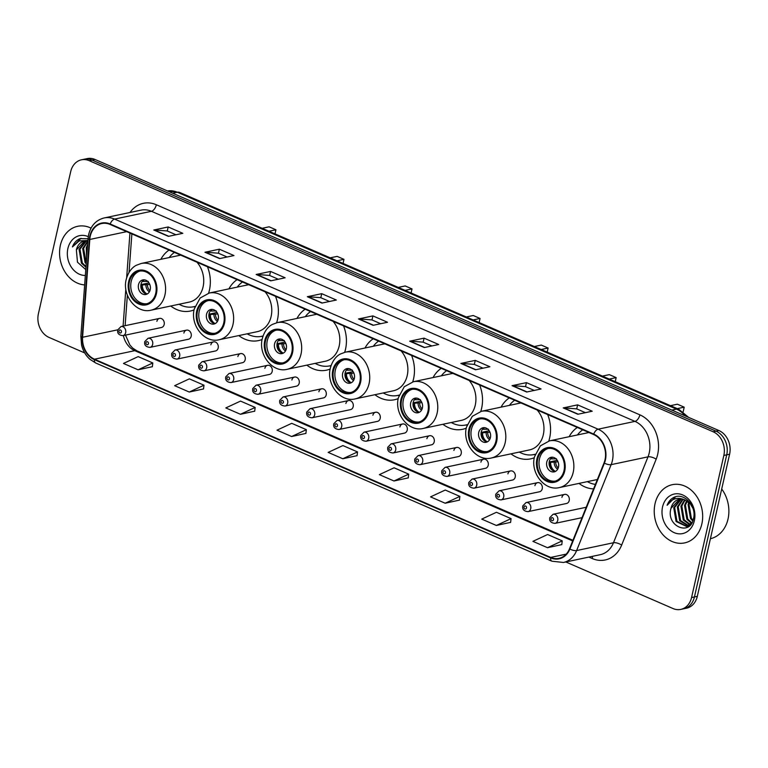 <?xml version="1.0" encoding="UTF-8"?>
<svg xmlns="http://www.w3.org/2000/svg" width="768" height="768" viewBox="0 0 768 768"><rect width="100%" height="100%" fill="white"/><g stroke="black" fill="none" stroke-linecap="round" stroke-linejoin="round"><path stroke-width="1.15" d="M579.024 483.408A32.861 26.448 -101.9 0 0 593.597 488.89M510.979 453.84A32.861 26.448 -101.9 0 0 530.621 458.87A32.861 26.448 -101.9 0 0 534.298 457.738M548.803 441.014A32.861 26.448 -101.9 0 0 549.648 437.952A32.861 26.448 -101.9 0 0 547.67 414.576M442.934 424.272A32.861 26.448 -101.9 0 0 462.576 429.302A32.861 26.448 -101.9 0 0 466.253 428.17M480.758 411.456A32.861 26.448 -101.9 0 0 481.603 408.384A32.861 26.448 -101.9 0 0 479.626 385.008M374.89 394.704A32.861 26.448 -101.9 0 0 394.531 399.744A32.861 26.448 -101.9 0 0 398.208 398.611M412.714 381.888A32.861 26.448 -101.9 0 0 413.558 378.816A32.861 26.448 -101.9 0 0 411.581 355.45M306.845 365.146A32.861 26.448 -101.9 0 0 326.486 370.176A32.861 26.448 -101.9 0 0 330.163 369.043M344.669 352.32A32.861 26.448 -101.9 0 0 345.514 349.258A32.861 26.448 -101.9 0 0 343.536 325.882M238.8 335.578A32.861 26.448 -101.9 0 0 258.442 340.608A32.861 26.448 -101.9 0 0 262.118 339.475M276.624 322.752A32.861 26.448 -101.9 0 0 277.469 319.69A32.861 26.448 -101.9 0 0 275.491 296.314M170.755 306.01A32.861 26.448 -101.9 0 0 190.397 311.04A32.861 26.448 -101.9 0 0 194.074 309.907M208.579 293.194A32.861 26.448 -101.9 0 0 209.424 290.122A32.861 26.448 -101.9 0 0 207.446 266.746M186.557 330.134L148.042 338.285A4.646 3.744 78.1 0 1 152.659 344.419A4.646 3.744 78.1 0 1 149.971 347.376L188.486 339.226A4.646 3.744 -101.9 0 0 191.174 336.269A4.646 3.744 -101.9 0 0 186.557 330.134A4.646 3.744 -101.9 0 0 183.869 333.091M213.562 341.866L175.046 350.016A4.646 3.744 78.1 0 1 179.664 356.15A4.646 3.744 78.1 0 1 176.976 359.117L215.491 350.966A4.646 3.744 -101.9 0 0 218.179 348A4.646 3.744 -101.9 0 0 213.562 341.866A4.646 3.744 -101.9 0 0 210.864 344.822M240.566 353.597L202.051 361.747A4.646 3.744 78.1 0 1 206.669 367.882A4.646 3.744 78.1 0 1 203.981 370.848L242.486 362.698A4.646 3.744 -101.9 0 0 245.184 359.731A4.646 3.744 -101.9 0 0 240.566 353.597A4.646 3.744 -101.9 0 0 237.869 356.563M267.571 365.328L229.056 373.478A4.646 3.744 78.1 0 1 233.674 379.622A4.646 3.744 78.1 0 1 230.986 382.579L269.491 374.429A4.646 3.744 -101.9 0 0 272.189 371.472A4.646 3.744 -101.9 0 0 267.571 365.328A4.646 3.744 -101.9 0 0 264.874 368.294M294.576 377.059L256.061 385.21A4.646 3.744 78.1 0 1 260.678 391.354A4.646 3.744 78.1 0 1 257.981 394.31L296.496 386.16A4.646 3.744 -101.9 0 0 299.194 383.203A4.646 3.744 -101.9 0 0 294.576 377.059A4.646 3.744 -101.9 0 0 291.878 380.026M321.571 388.8L283.066 396.95A4.646 3.744 78.1 0 1 287.683 403.085A4.646 3.744 78.1 0 1 284.986 406.042L323.501 397.891A4.646 3.744 -101.9 0 0 326.198 394.934A4.646 3.744 -101.9 0 0 321.571 388.8A4.646 3.744 -101.9 0 0 318.883 391.757M348.576 400.531L310.07 408.682A4.646 3.744 78.1 0 1 314.688 414.816A4.646 3.744 78.1 0 1 311.99 417.782L350.506 409.632A4.646 3.744 -101.9 0 0 353.194 406.666A4.646 3.744 -101.9 0 0 348.576 400.531A4.646 3.744 -101.9 0 0 345.888 403.488M375.581 412.262L337.066 420.413A4.646 3.744 78.1 0 1 341.693 426.547A4.646 3.744 78.1 0 1 338.995 429.514L377.51 421.363A4.646 3.744 -101.9 0 0 380.198 418.397A4.646 3.744 -101.9 0 0 375.581 412.262A4.646 3.744 -101.9 0 0 372.893 415.219M402.586 423.994L364.07 432.144A4.646 3.744 78.1 0 1 368.688 438.278A4.646 3.744 78.1 0 1 366 441.245L404.515 433.094A4.646 3.744 -101.9 0 0 407.203 430.138A4.646 3.744 -101.9 0 0 402.586 423.994A4.646 3.744 -101.9 0 0 399.898 426.96M429.59 435.725L391.075 443.875A4.646 3.744 78.1 0 1 395.693 450.019A4.646 3.744 78.1 0 1 393.005 452.976L431.51 444.826A4.646 3.744 -101.9 0 0 434.208 441.869A4.646 3.744 -101.9 0 0 429.59 435.725A4.646 3.744 -101.9 0 0 426.893 438.691M456.595 447.466L418.08 455.616A4.646 3.744 78.1 0 1 422.698 461.75A4.646 3.744 78.1 0 1 420.01 464.707L458.515 456.557A4.646 3.744 -101.9 0 0 461.213 453.6A4.646 3.744 -101.9 0 0 456.595 447.466A4.646 3.744 -101.9 0 0 453.898 450.422M483.6 459.197L445.085 467.347A4.646 3.744 78.1 0 1 449.702 473.482A4.646 3.744 78.1 0 1 447.005 476.438L485.52 468.298A4.646 3.744 -101.9 0 0 488.218 465.331A4.646 3.744 -101.9 0 0 483.6 459.197A4.646 3.744 -101.9 0 0 480.902 462.154M510.605 470.928L472.09 479.078A4.646 3.744 78.1 0 1 476.707 485.213A4.646 3.744 78.1 0 1 474.01 488.179L512.525 480.029A4.646 3.744 -101.9 0 0 515.222 477.062A4.646 3.744 -101.9 0 0 510.605 470.928A4.646 3.744 -101.9 0 0 507.907 473.885M537.6 482.659L499.094 490.81A4.646 3.744 78.1 0 1 503.712 496.944A4.646 3.744 78.1 0 1 501.014 499.91L539.53 491.76A4.646 3.744 -101.9 0 0 542.227 488.794A4.646 3.744 -101.9 0 0 537.6 482.659A4.646 3.744 -101.9 0 0 534.912 485.626M564.605 494.39L526.099 502.541A4.646 3.744 78.1 0 1 530.717 508.685A4.646 3.744 78.1 0 1 528.019 511.642L566.534 503.491A4.646 3.744 -101.9 0 0 569.222 500.534A4.646 3.744 -101.9 0 0 564.605 494.39A4.646 3.744 -101.9 0 0 561.917 497.357M159.552 318.403L121.037 326.544A4.646 3.744 78.1 0 1 125.664 332.688A4.646 3.744 78.1 0 1 122.966 335.645L161.482 327.494A4.646 3.744 -101.9 0 0 164.17 324.538A4.646 3.744 -101.9 0 0 159.552 318.403A4.646 3.744 -101.9 0 0 156.864 321.36M237.091 279.629A32.861 26.448 -101.9 0 0 228.912 288.874M305.136 309.197A32.861 26.448 -101.9 0 0 296.957 318.442M373.19 338.765A32.861 26.448 -101.9 0 0 365.002 348.01M441.235 368.333A32.861 26.448 -101.9 0 0 433.046 377.568M509.28 397.891A32.861 26.448 -101.9 0 0 501.091 407.136M577.325 427.459A32.861 26.448 -101.9 0 0 569.136 436.704M169.046 250.07A32.861 26.448 -101.9 0 0 160.867 259.306M565.814 561.965L672.998 608.534A18.595 14.966 -101.9 0 0 680.784 609.398L686.544 608.189A18.595 14.966 -101.9 0 0 697.315 596.342L729.6 454.234A18.595 14.966 -101.9 0 0 718.915 430.55L95.002 159.466A18.595 14.966 -101.9 0 0 87.216 158.602L84.336 159.206A18.595 14.966 -101.9 0 1 92.122 160.07A18.595 14.966 -101.9 0 0 84.336 159.206L81.456 159.811A18.595 14.966 -101.9 0 0 70.685 171.658L38.4 313.766A18.595 14.966 -101.9 0 0 49.085 337.45L84.71 352.934M680.784 609.398A18.595 14.966 -101.9 0 0 691.555 597.562L723.84 455.453A18.595 14.966 -101.9 0 0 713.155 431.77L716.035 431.155L92.122 160.07L716.035 431.155A18.595 14.966 -101.9 0 1 726.72 454.838A18.595 14.966 -101.9 0 0 716.035 431.155L718.915 430.55M691.555 597.562L694.435 596.947L726.72 454.838L694.435 596.947A18.595 14.966 -101.9 0 1 683.664 608.794A18.595 14.966 -101.9 0 0 694.435 596.947L697.315 596.342M60.394 245.251A29.76 23.952 -101.9 0 0 84.643 284.909A29.76 23.952 -101.9 0 1 60.394 245.251A29.76 23.952 -101.9 0 1 77.626 226.31A29.76 23.952 -101.9 0 0 60.394 245.251M655.056 503.635A29.76 23.952 -101.9 0 0 684.614 542.909A29.76 23.952 -101.9 0 0 701.846 523.968A29.76 23.952 -101.9 0 0 672.288 484.685A29.76 23.952 -101.9 0 0 655.056 503.635A29.76 23.952 -101.9 0 0 684.614 542.909A29.76 23.952 -101.9 0 0 701.846 523.968A29.76 23.952 -101.9 0 0 672.288 484.685A29.76 23.952 -101.9 0 0 655.056 503.635M90.278 236.15A19.843 15.965 78.1 0 1 101.77 223.517A19.843 15.965 78.1 0 1 110.074 224.448L593.606 434.534A19.843 15.965 78.1 0 1 604.042 462.902L569.51 548.822A19.843 15.965 78.1 0 1 558.979 558.346A19.843 15.965 78.1 0 1 550.675 557.424L94.474 359.203A19.843 15.965 78.1 0 1 82.589 337.258L89.789 239.462A19.843 15.965 78.1 0 1 90.278 236.15M89.894 235.987A20.333 16.368 -101.9 0 0 89.386 239.376L82.186 337.171A20.333 16.368 -101.9 0 0 94.368 359.664L550.57 557.885A20.333 16.368 -101.9 0 0 569.875 549.062L604.406 463.152A20.333 16.368 -101.9 0 0 593.712 434.074L110.179 223.987A20.333 16.368 -101.9 0 0 89.894 235.987M577.843 414.259L592.243 411.216L577.622 404.861L563.222 407.904L577.843 414.259M585.398 412.666L576.643 408.864L563.712 407.875A4.963 2.554 113.5 0 0 563.222 407.904M576.71 408.883L577.622 404.861M526.666 392.026L541.066 388.982L526.445 382.627L512.045 385.67L526.666 392.026M534.221 390.422L525.466 386.621L512.525 385.632A4.963 2.554 113.5 0 0 512.045 385.67M525.523 386.65L526.445 382.627M475.488 369.782L489.888 366.739L475.258 360.384L460.867 363.437L475.488 369.782M483.034 368.189L474.278 364.387L461.347 363.398A4.963 2.554 113.5 0 0 460.867 363.437M474.346 364.416L475.258 360.384M424.31 347.549L438.701 344.506L424.08 338.15L409.68 341.194L424.31 347.549M431.856 345.955L423.101 342.144L410.17 341.165A4.963 2.554 113.5 0 0 409.68 341.194M423.168 342.173L424.08 338.15M168.403 236.362L182.803 233.318L168.182 226.963L153.782 230.006L168.403 236.362M175.958 234.768L167.203 230.957L154.262 229.968A4.963 2.554 113.5 0 0 153.782 230.006M167.261 230.986L168.182 226.963M219.59 258.595L233.981 255.552L219.36 249.197L204.96 252.25L219.59 258.595M227.136 257.002L218.381 253.2L205.45 252.211A4.963 2.554 113.5 0 0 204.96 252.25M218.448 253.229L219.36 249.197M270.768 280.838L285.158 277.786L270.538 271.44L256.147 274.483L270.768 280.838M278.314 279.235L269.558 275.434L256.627 274.445A4.963 2.554 113.5 0 0 256.147 274.483M269.626 275.462L270.538 271.44M321.946 303.072L336.346 300.029L321.725 293.674L307.325 296.717L321.946 303.072M329.501 301.478L320.746 297.667L307.805 296.688A4.963 2.554 113.5 0 0 307.325 296.717M320.803 297.696L321.725 293.674M373.123 325.315L387.523 322.262L372.902 315.907L358.502 318.96L373.123 325.315M380.678 323.712L371.923 319.91L358.982 318.922A4.963 2.554 113.5 0 0 358.502 318.96M371.99 319.939L372.902 315.907M91.037 228.125A29.76 23.952 -101.9 0 0 77.626 226.31A29.76 23.952 -101.9 0 1 91.037 228.125M713.155 431.77L89.242 160.685A18.595 14.966 -101.9 0 0 81.456 159.811M445.171 503.232L459.878 496.397L445.258 490.042L430.55 496.877L445.171 503.232L459.437 500.122M496.349 525.466L511.066 518.63L496.435 512.275L481.728 519.11L496.349 525.466L510.614 522.365M547.526 547.709L562.243 540.864L547.622 534.518L532.906 541.354L547.526 547.709L561.792 544.598M291.629 436.522L306.346 429.677L291.715 423.322L277.008 430.166L291.629 436.522L305.894 433.411M240.451 414.278L255.158 407.443L240.538 401.088L225.821 407.923L240.451 414.278L254.717 411.178M189.264 392.045L203.981 385.2L189.36 378.854L174.643 385.69L189.264 392.045L203.53 388.934M138.086 369.802L152.803 362.966L138.182 356.611L123.466 363.446L138.086 369.802L152.352 366.701M393.984 480.989L408.701 474.154L394.08 467.798L379.363 474.643L393.984 480.989L408.25 477.888M342.806 458.755L357.523 451.92L342.902 445.565L328.186 452.4L342.806 458.755L357.072 455.654M357.523 451.92L357.062 455.741M306.346 429.677L305.885 433.498M255.158 407.443L254.698 411.264M203.981 385.2L203.52 389.021M152.803 362.966L152.342 366.787M408.701 474.154L408.24 477.974M459.878 496.397L459.427 500.218M511.066 518.63L510.605 522.451M562.243 540.864L561.782 544.685M86.65 257.722L86.266 247.776L87.629 244.387M86.861 254.832L87.475 246.586M86.198 263.856L85.008 262.368L82.666 248.534L87.888 240.95M86.285 262.694L83.568 248.342L87.85 241.45M85.949 267.206L81.408 263.126L79.066 249.302L86.131 240.749M85.997 266.534L82.31 262.934L79.968 249.11L86.582 240.749M87.888 240.874A14.016 11.28 -101.9 0 0 84.49 240.95A14.016 11.28 -101.9 0 0 76.368 249.869L84.778 240.893M88.262 236.669A20.218 16.272 -101.9 0 0 67.891 248.515A20.218 16.272 -101.9 0 0 85.344 275.482M76.368 249.869L77.472 262.195L85.776 269.587M88.186 238.762L79.968 238.646C76.483 240.115 73.978 242.87 72.442 246.912L79.181 240.912L87.917 240.509M72.442 246.912L81.014 238.33M129.398 281.866A16.742 13.469 -101.9 0 0 146.026 303.955A16.742 13.469 -101.9 0 0 155.722 293.299A16.742 13.469 -101.9 0 0 139.094 271.2A16.742 13.469 -101.9 0 0 129.398 281.866M140.006 271.056A16.742 13.469 -101.9 0 0 131.203 281.482A16.742 13.469 -101.9 0 0 146.918 303.725M174.451 252.413A29.328 23.606 -101.9 0 0 169.19 257.549M180.778 255.158A23.866 19.21 -101.9 0 0 179.366 255.398L141.216 263.472A23.866 19.21 78.1 0 1 164.928 294.97A23.866 19.21 78.1 0 1 151.104 310.166L189.254 302.093A23.866 19.21 -101.9 0 0 203.078 286.896A23.866 19.21 -101.9 0 0 196.963 262.195M179.078 304.253A29.328 23.606 -101.9 0 0 193.622 306.749A29.328 23.606 -101.9 0 0 194.995 306.403M275.011 233.856L275.933 229.776L269.107 226.81L262.176 228.278M275.933 229.776L269.002 231.245M138.509 284.659A7.44 5.99 -101.9 0 0 145.901 294.48A7.44 5.99 -101.9 0 0 150.211 289.738A7.44 5.99 -101.9 0 0 142.819 279.917A7.44 5.99 -101.9 0 0 138.509 284.659M144.115 279.821A7.44 5.99 -101.9 0 0 141.034 284.122A7.44 5.99 -101.9 0 0 147.12 294.038M144.144 279.83A8.678 6.989 78.1 0 0 143.126 281.501L142.426 281.203M143.126 281.501L148.234 281.395M143.962 292.79A9.917 7.987 78.1 0 1 141.341 284.534L148.973 282.922M147.149 294.029A8.678 6.989 78.1 0 1 142.339 284.966L141.341 284.534M149.731 284.381L142.339 284.966M197.443 311.424A16.742 13.469 -101.9 0 0 214.07 333.523A16.742 13.469 -101.9 0 0 223.766 322.867A16.742 13.469 -101.9 0 0 207.139 300.768A16.742 13.469 -101.9 0 0 197.443 311.424M208.051 300.614A16.742 13.469 -101.9 0 0 199.248 311.05A16.742 13.469 -101.9 0 0 214.963 333.293M242.496 281.981A29.328 23.606 -101.9 0 0 237.245 287.117M248.822 284.726A23.866 19.21 -101.9 0 0 247.411 284.957L209.261 293.03A23.866 19.21 78.1 0 1 232.973 324.538A23.866 19.21 78.1 0 1 219.149 339.734L257.299 331.661A23.866 19.21 -101.9 0 0 271.123 316.464A23.866 19.21 -101.9 0 0 265.008 291.763M247.123 333.811A29.328 23.606 -101.9 0 0 261.667 336.317A29.328 23.606 -101.9 0 0 263.04 335.971M343.056 263.424L343.978 259.344L337.152 256.378L330.221 257.846M343.978 259.344L337.046 260.813M206.554 314.227A7.44 5.99 -101.9 0 0 213.946 324.048A7.44 5.99 -101.9 0 0 218.256 319.306A7.44 5.99 -101.9 0 0 210.864 309.485A7.44 5.99 -101.9 0 0 206.554 314.227M212.16 309.389A7.44 5.99 -101.9 0 0 209.078 313.69A7.44 5.99 -101.9 0 0 215.165 323.606A8.678 6.989 78.1 0 1 210.384 314.534L209.386 314.102L217.018 312.49M212.189 309.389A8.678 6.989 78.1 0 0 211.171 311.069L210.47 310.762M211.171 311.069L216.278 310.963M212.006 322.358A9.917 7.987 78.1 0 1 209.386 314.102M217.776 313.949L210.384 314.534M265.488 340.992A16.742 13.469 -101.9 0 0 282.115 363.091A16.742 13.469 -101.9 0 0 291.811 352.426A16.742 13.469 -101.9 0 0 275.184 330.336A16.742 13.469 -101.9 0 0 265.488 340.992M276.096 330.182A16.742 13.469 -101.9 0 0 267.293 340.608A16.742 13.469 -101.9 0 0 283.008 362.861M310.541 311.549A29.328 23.606 -101.9 0 0 305.29 316.675M316.867 314.294A23.866 19.21 -101.9 0 0 315.456 314.525L277.306 322.598A23.866 19.21 78.1 0 1 301.018 354.106A23.866 19.21 78.1 0 1 287.194 369.302L325.344 361.229A23.866 19.21 -101.9 0 0 339.168 346.032A23.866 19.21 -101.9 0 0 333.053 321.331M315.168 363.379A29.328 23.606 -101.9 0 0 329.712 365.885A29.328 23.606 -101.9 0 0 331.085 365.539M411.101 292.982L412.022 288.912L405.197 285.946L398.266 287.414M412.022 288.912L405.091 290.371M274.598 343.786A7.44 5.99 -101.9 0 0 281.99 353.606A7.44 5.99 -101.9 0 0 286.301 348.874A7.44 5.99 -101.9 0 0 278.909 339.053A7.44 5.99 -101.9 0 0 274.598 343.786M278.515 340.33L279.216 340.637A8.678 6.989 78.1 0 1 280.234 338.957A7.44 5.99 -101.9 0 0 277.123 343.258A7.44 5.99 -101.9 0 0 283.21 353.174M279.216 340.637L284.323 340.531M280.051 351.926A9.917 7.987 78.1 0 1 277.43 343.67L285.062 342.058M283.238 353.155A8.678 6.989 78.1 0 1 278.429 344.102L277.43 343.67M285.821 343.507L278.429 344.102M333.533 370.56A16.742 13.469 -101.9 0 0 350.16 392.65A16.742 13.469 -101.9 0 0 359.856 381.994A16.742 13.469 -101.9 0 0 343.229 359.904A16.742 13.469 -101.9 0 0 333.533 370.56M344.141 359.75A16.742 13.469 -101.9 0 0 335.338 370.176A16.742 13.469 -101.9 0 0 351.053 392.429M378.586 341.107A29.328 23.606 -101.9 0 0 373.334 346.243M384.912 343.862A23.866 19.21 -101.9 0 0 383.51 344.093L345.35 352.166A23.866 19.21 78.1 0 1 369.062 383.674A23.866 19.21 78.1 0 1 355.238 398.87L393.389 390.797A23.866 19.21 -101.9 0 0 407.213 375.6A23.866 19.21 -101.9 0 0 401.098 350.89M383.213 392.947A29.328 23.606 -101.9 0 0 397.757 395.443A29.328 23.606 -101.9 0 0 399.13 395.098M479.146 322.55L480.067 318.47L473.242 315.504L466.31 316.973M480.067 318.47L473.136 319.939M342.643 373.354A7.44 5.99 -101.9 0 0 350.035 383.174A7.44 5.99 -101.9 0 0 354.346 378.442A7.44 5.99 -101.9 0 0 346.954 368.621A7.44 5.99 -101.9 0 0 342.643 373.354M348.25 368.525A7.44 5.99 -101.9 0 0 345.168 372.826A7.44 5.99 -101.9 0 0 351.254 382.742M348.278 368.525A8.678 6.989 78.1 0 0 347.261 370.205L346.56 369.898M347.261 370.205L352.368 370.09M348.096 381.494A9.917 7.987 78.1 0 1 345.475 373.238L353.107 371.616M351.283 382.723A8.678 6.989 78.1 0 1 346.474 373.67L345.475 373.238M353.866 373.075L346.474 373.67M401.578 400.128A16.742 13.469 -101.9 0 0 418.205 422.218A16.742 13.469 -101.9 0 0 427.901 411.562A16.742 13.469 -101.9 0 0 411.274 389.462A16.742 13.469 -101.9 0 0 401.578 400.128M412.186 389.309A16.742 13.469 -101.9 0 0 403.382 399.744A16.742 13.469 -101.9 0 0 419.098 421.987M446.63 370.675A29.328 23.606 -101.9 0 0 441.379 375.811M452.957 373.421A23.866 19.21 -101.9 0 0 451.555 373.651L413.395 381.725A23.866 19.21 78.1 0 1 437.107 413.232A23.866 19.21 78.1 0 1 423.283 428.429L461.434 420.355A23.866 19.21 -101.9 0 0 475.258 405.158A23.866 19.21 -101.9 0 0 469.142 380.458M451.258 422.515A29.328 23.606 -101.9 0 0 465.802 425.011A29.328 23.606 -101.9 0 0 467.174 424.666M547.19 352.118L548.112 348.038L541.286 345.072L534.355 346.541M548.112 348.038L541.181 349.507M410.688 402.922A7.44 5.99 -101.9 0 0 418.08 412.742A7.44 5.99 -101.9 0 0 422.39 408A7.44 5.99 -101.9 0 0 414.998 398.179A7.44 5.99 -101.9 0 0 410.688 402.922M416.294 398.083A7.44 5.99 -101.9 0 0 413.213 402.384A7.44 5.99 -101.9 0 0 419.299 412.301M416.323 398.093A8.678 6.989 78.1 0 0 415.306 399.763L414.605 399.466M415.306 399.763L420.413 399.658M416.141 411.053A9.917 7.987 78.1 0 1 413.52 402.797L421.152 401.184M419.328 412.291A8.678 6.989 78.1 0 1 414.518 403.229L413.52 402.797M421.91 402.643L414.518 403.229M469.622 429.686A16.742 13.469 -101.9 0 0 486.25 451.786A16.742 13.469 -101.9 0 0 495.946 441.13A16.742 13.469 -101.9 0 0 479.318 419.03A16.742 13.469 -101.9 0 0 469.622 429.686M480.23 418.877A16.742 13.469 -101.9 0 0 471.427 429.312A16.742 13.469 -101.9 0 0 487.142 451.555M514.675 400.243A29.328 23.606 -101.9 0 0 509.424 405.37M521.002 402.989A23.866 19.21 -101.9 0 0 519.6 403.219L481.44 411.293A23.866 19.21 78.1 0 1 505.152 442.8A23.866 19.21 78.1 0 1 491.328 457.997L529.478 449.923A23.866 19.21 -101.9 0 0 543.302 434.726A23.866 19.21 -101.9 0 0 537.187 410.026M519.302 452.074A29.328 23.606 -101.9 0 0 533.846 454.579A29.328 23.606 -101.9 0 0 535.219 454.234M615.235 381.686L616.157 377.606L609.331 374.64L602.4 376.109M616.157 377.606L609.226 379.075M478.733 432.49A7.44 5.99 -101.9 0 0 486.125 442.301A7.44 5.99 -101.9 0 0 490.435 437.568A7.44 5.99 -101.9 0 0 483.043 427.747A7.44 5.99 -101.9 0 0 478.733 432.49M484.339 427.651A7.44 5.99 -101.9 0 0 481.258 431.952A7.44 5.99 -101.9 0 0 487.354 441.869M484.368 427.651A8.678 6.989 78.1 0 0 483.35 429.331L482.65 429.024M483.35 429.331L488.458 429.226M484.186 440.621A9.917 7.987 78.1 0 1 481.574 432.365L489.197 430.752M487.373 441.85A8.678 6.989 78.1 0 1 482.563 432.797L481.574 432.365M489.955 432.211L482.563 432.797M537.667 459.254A16.742 13.469 -101.9 0 0 554.294 481.354A16.742 13.469 -101.9 0 0 563.99 470.688A16.742 13.469 -101.9 0 0 547.363 448.598A16.742 13.469 -101.9 0 0 537.667 459.254M548.275 448.445A16.742 13.469 -101.9 0 0 539.472 458.87A16.742 13.469 -101.9 0 0 555.187 481.123M582.72 429.811A29.328 23.606 -101.9 0 0 577.469 434.938M589.046 432.557A23.866 19.21 -101.9 0 0 587.645 432.787L549.485 440.861A23.866 19.21 78.1 0 1 573.197 472.368A23.866 19.21 78.1 0 1 559.373 487.565L597.36 479.52M587.347 481.642A29.328 23.606 -101.9 0 0 595.402 484.387M683.155 411.802L684.202 407.174L677.386 404.208L670.445 405.677M684.202 407.174L677.27 408.634M546.778 462.048A7.44 5.99 -101.9 0 0 554.17 471.869A7.44 5.99 -101.9 0 0 558.48 467.136A7.44 5.99 -101.9 0 0 551.088 457.315A7.44 5.99 -101.9 0 0 546.778 462.048M552.384 457.219A7.44 5.99 -101.9 0 0 549.302 461.52A7.44 5.99 -101.9 0 0 555.398 471.437M552.413 457.219A8.678 6.989 78.1 0 0 551.395 458.899L550.694 458.592M551.395 458.899L556.502 458.794M552.23 470.189A9.917 7.987 78.1 0 1 549.619 461.933L557.242 460.32M555.418 471.418A8.678 6.989 78.1 0 1 550.608 462.365L549.619 461.933M558 461.77L550.608 462.365M710.41 538.723A30.998 24.95 -101.9 0 0 728.016 519.053A30.998 24.95 -101.9 0 0 721.699 488.995M692.746 521.002L690.47 518.458L688.128 504.634L688.896 502.435M693.034 520.253L691.373 518.275L689.03 504.442A14.016 11.28 -101.9 0 1 689.443 502.963M691.43 523.306L686.87 519.226L684.528 505.392L686.669 500.794M691.805 522.835L687.773 519.034L685.43 505.2L687.206 501.13M689.875 524.832L683.27 519.984L680.928 506.16L684.595 499.805M690.278 524.506L684.173 519.792L681.83 505.968L685.094 500.006M688.214 525.85L679.67 520.742L677.328 506.918L682.656 499.267M688.637 525.638L680.573 520.56L678.23 506.726L683.126 499.363M692.064 522.461L686.458 526.435L676.07 521.51L673.728 507.677L680.794 499.133M690.211 525.043L686.458 526.435M686.899 526.32L676.973 521.318L674.63 507.485L681.254 499.133M671.03 508.253C665.453 526.138 690.278 536.707 693.475 518.736C696.883 506.678 684.758 492.701 674.63 497.03C671.146 498.499 668.64 501.254 667.104 505.286C671.702 498.49 677.674 496.714 685.018 499.978A14.016 11.28 -101.9 0 0 679.152 499.325A14.016 11.28 -101.9 0 0 671.03 508.253L679.45 499.267M685.018 499.978L690.432 504.058L693.024 508.531M662.563 506.89A20.218 16.272 -101.9 0 0 674.17 532.637A20.218 16.272 -101.9 0 0 694.349 520.704A20.218 16.272 -101.9 0 0 682.733 494.966A20.218 16.272 -101.9 0 0 662.563 506.89M688.426 503.069L688.637 502.205M667.104 505.286L675.686 496.714M685.046 415.834A24.797 19.958 -101.9 0 0 676.474 409.114L177.35 192.25A24.797 19.958 -101.9 0 0 167.549 190.982M172.714 193.229L177.35 192.25A12.403 6.384 -66.5 0 1 179.664 192.432L678.797 409.296A12.403 6.384 -66.5 0 0 676.474 409.114L671.846 410.093M95.002 159.466L89.242 160.685M729.6 454.234L723.84 455.453M130.013 212.477A30.998 24.95 78.1 0 1 156.355 204.758L639.878 414.845A6.202 3.197 -66.5 0 1 634.973 421.382L151.44 211.296A24.797 19.958 -101.9 0 0 141.053 210.134L104.198 217.939A24.797 19.958 78.1 0 1 114.586 219.091A6.202 3.197 113.5 0 0 110.179 223.987M639.878 414.845A30.998 24.95 78.1 0 1 657.686 454.32A30.998 24.95 78.1 0 1 656.179 459.178L621.648 545.088A30.998 24.95 78.1 0 1 592.224 558.528L588.902 557.078M649.219 452.966A24.797 19.958 -101.9 0 0 634.973 421.382L598.109 429.187A24.797 19.958 78.1 0 1 611.155 464.65L576.614 550.56A24.797 19.958 78.1 0 1 563.462 562.464L600.317 554.669A24.797 19.958 -101.9 0 0 613.478 542.755L648.01 456.845A24.797 19.958 -101.9 0 0 649.219 452.966M104.198 217.939C96.154 220.013 90.979 225.523 88.666 234.47L88.07 238.493A6.202 1.248 4.2 0 0 89.386 239.376M88.07 238.493L80.861 336.288L81.581 345.091C83.002 350.851 85.795 355.594 89.962 359.328L95.722 363.005A6.202 3.197 -66.5 0 1 94.368 359.664M550.57 557.885A6.202 3.197 113.5 0 0 551.923 561.216L563.462 562.464M569.875 549.062A6.202 2.352 21.9 0 0 576.614 550.56L613.478 542.755A6.202 2.352 -158.1 0 1 621.648 545.088M80.861 336.288A6.202 1.248 4.2 0 0 82.186 337.171M604.406 463.152A6.202 2.352 21.9 0 0 611.155 464.65L648.01 456.845A6.202 2.352 -158.1 0 1 656.179 459.178M593.712 434.074A6.202 3.197 -66.5 0 1 598.109 429.187L114.586 219.091L151.44 211.296A6.202 3.197 -66.5 0 0 156.355 204.758M592.454 556.33A6.202 3.197 -66.5 0 1 592.224 558.528M550.675 557.424L566.198 554.131M89.789 239.462L126.682 231.658M82.589 337.258L117.782 329.808M129.946 233.078L126.653 277.776M125.827 288.989L123.091 326.112M123.379 335.558A19.843 15.965 -101.9 0 0 134.784 350.669L572.678 540.931M94.474 359.203L134.784 350.669A11.155 5.75 -66.5 0 1 136.877 350.832L572.928 540.298M373.507 325.229L358.982 318.922M322.33 302.995L307.805 296.688M271.142 280.752L256.627 274.445M219.965 258.518L205.45 252.211M168.787 236.285L154.262 229.968M424.685 347.472L410.17 341.165M475.862 369.706L461.347 363.398M527.05 391.939L512.525 385.632M578.227 414.182L563.712 407.875M156.451 293.616A17.674 14.218 -101.9 0 0 146.304 271.114A17.674 14.218 -101.9 0 0 128.669 281.549A17.674 14.218 -101.9 0 0 138.816 304.042A17.674 14.218 -101.9 0 0 156.451 293.616M193.43 306.787A29.722 23.923 -101.9 0 0 194.89 306.73M146.698 281.53A7.19 5.789 78.1 0 1 147.053 280.906M149.376 291.869A7.19 5.789 78.1 0 1 145.91 284.995M149.933 290.669A6.816 5.491 78.1 0 1 147.446 284.861M224.496 323.184A17.674 14.218 -101.9 0 0 214.349 300.682A17.674 14.218 -101.9 0 0 196.714 311.107A17.674 14.218 -101.9 0 0 206.861 333.61A17.674 14.218 -101.9 0 0 224.496 323.184M261.475 336.355A29.722 23.923 -101.9 0 0 262.934 336.288M214.742 311.088A7.19 5.789 78.1 0 1 215.098 310.464M217.421 321.427A7.19 5.789 78.1 0 1 213.955 314.554M217.987 320.237A6.816 5.491 78.1 0 1 215.491 314.429M292.541 352.752A17.674 14.218 -101.9 0 0 282.394 330.25A17.674 14.218 -101.9 0 0 264.758 340.675A17.674 14.218 -101.9 0 0 274.906 363.178A17.674 14.218 -101.9 0 0 292.541 352.752M329.52 365.923A29.722 23.923 -101.9 0 0 330.979 365.856M282.787 340.656A7.19 5.789 78.1 0 1 283.142 340.032M285.466 350.995A7.19 5.789 78.1 0 1 282 344.122M286.032 349.795A6.816 5.491 78.1 0 1 283.536 343.997M360.586 382.31A17.674 14.218 -101.9 0 0 350.438 359.818A17.674 14.218 -101.9 0 0 332.803 370.243A17.674 14.218 -101.9 0 0 342.95 392.736A17.674 14.218 -101.9 0 0 360.586 382.31M397.565 395.482A29.722 23.923 -101.9 0 0 399.024 395.424M350.832 370.224A7.19 5.789 78.1 0 1 351.187 369.6M353.51 380.563A7.19 5.789 78.1 0 1 350.045 373.69M354.077 379.363A6.816 5.491 78.1 0 1 351.581 373.555M428.63 411.878A17.674 14.218 -101.9 0 0 418.483 389.376A17.674 14.218 -101.9 0 0 400.848 399.802A17.674 14.218 -101.9 0 0 410.995 422.304A17.674 14.218 -101.9 0 0 428.63 411.878M465.61 425.05A29.722 23.923 -101.9 0 0 467.069 424.992M418.877 399.782A7.19 5.789 78.1 0 1 419.232 399.168M421.555 410.131A7.19 5.789 78.1 0 1 418.09 403.258M422.122 408.931A6.816 5.491 78.1 0 1 419.626 403.123M496.675 441.446A17.674 14.218 -101.9 0 0 486.528 418.944A17.674 14.218 -101.9 0 0 468.893 429.37A17.674 14.218 -101.9 0 0 479.05 451.872A17.674 14.218 -101.9 0 0 496.675 441.446M533.654 454.618A29.722 23.923 -101.9 0 0 535.114 454.55M486.922 429.35A7.19 5.789 78.1 0 1 487.277 428.726M489.6 439.69A7.19 5.789 78.1 0 1 486.134 432.816M490.166 438.499A6.816 5.491 78.1 0 1 487.67 432.691M564.72 471.005A17.674 14.218 -101.9 0 0 554.573 448.512A17.674 14.218 -101.9 0 0 536.938 458.938A17.674 14.218 -101.9 0 0 547.094 481.44A17.674 14.218 -101.9 0 0 564.72 471.005M554.966 458.918A7.19 5.789 78.1 0 1 555.322 458.294M557.645 469.258A7.19 5.789 78.1 0 1 554.179 462.384M558.211 468.058A6.816 5.491 78.1 0 1 555.715 462.259M121.421 332.006A1.546 1.248 -101.9 0 0 118.982 330.95A1.546 1.248 -101.9 0 0 121.421 332.006M148.426 343.738A1.546 1.248 -101.9 0 0 145.987 342.682A1.546 1.248 -101.9 0 0 148.426 343.738M175.43 355.478A1.546 1.248 -101.9 0 0 172.992 354.413A1.546 1.248 -101.9 0 0 175.43 355.478M202.435 367.21A1.546 1.248 -101.9 0 0 199.997 366.144A1.546 1.248 -101.9 0 0 202.435 367.21M229.44 378.941A1.546 1.248 -101.9 0 0 227.002 377.885A1.546 1.248 -101.9 0 0 229.44 378.941M256.445 390.672A1.546 1.248 -101.9 0 0 254.006 389.616A1.546 1.248 -101.9 0 0 256.445 390.672M283.44 402.403A1.546 1.248 -101.9 0 0 281.011 401.347A1.546 1.248 -101.9 0 0 283.44 402.403M310.445 414.134A1.546 1.248 -101.9 0 0 308.006 413.078A1.546 1.248 -101.9 0 0 310.445 414.134M337.45 425.875A1.546 1.248 -101.9 0 0 335.011 424.81A1.546 1.248 -101.9 0 0 337.45 425.875M364.454 437.606A1.546 1.248 -101.9 0 0 362.016 436.55A1.546 1.248 -101.9 0 0 364.454 437.606M391.459 449.338A1.546 1.248 -101.9 0 0 389.021 448.282A1.546 1.248 -101.9 0 0 391.459 449.338M418.464 461.069A1.546 1.248 -101.9 0 0 416.026 460.013A1.546 1.248 -101.9 0 0 418.464 461.069M445.469 472.8A1.546 1.248 -101.9 0 0 443.03 471.744A1.546 1.248 -101.9 0 0 445.469 472.8M472.474 484.541A1.546 1.248 -101.9 0 0 470.035 483.475A1.546 1.248 -101.9 0 0 472.474 484.541M499.469 496.272A1.546 1.248 -101.9 0 0 497.04 495.206A1.546 1.248 -101.9 0 0 499.469 496.272M526.474 508.003A1.546 1.248 -101.9 0 0 524.035 506.947A1.546 1.248 -101.9 0 0 526.474 508.003M586.205 507.274L553.094 514.272A4.646 3.744 78.1 0 1 557.722 520.416A4.646 3.744 78.1 0 1 555.024 523.373L582.029 517.661M553.478 519.734A1.546 1.248 -101.9 0 0 551.04 518.678A1.546 1.248 -101.9 0 0 553.478 519.734M167.539 190.982L179.664 192.432M688.666 417.408L678.797 409.296M95.722 363.005L551.923 561.216M125.51 335.107L129.859 344.957L132.662 348.077L136.877 350.832M131.875 233.914L129.043 272.362M127.373 295.114L125.117 325.69M141.216 263.472L136.33 265.286C134.41 266.189 128.89 269.635 126.221 279.408C121.882 295.488 136.474 314.006 151.104 310.166M194.976 306.461L193.622 306.749M193.363 306.806L194.851 306.854M209.261 293.03L200.131 298.042L194.266 308.976C189.936 325.046 204.518 343.565 219.149 339.734M263.021 336.029L261.667 336.317M261.408 336.365L262.896 336.422M277.306 322.598L272.419 324.413C270.499 325.325 264.979 328.771 262.31 338.544C257.981 354.614 272.563 373.133 287.194 369.302M331.066 365.597L329.712 365.885M329.453 365.933L330.941 365.99M345.35 352.166L340.464 353.981C338.544 354.893 333.024 358.33 330.355 368.102C326.026 384.182 340.608 402.701 355.238 398.87M399.11 395.155L397.757 395.443M397.498 395.501L398.986 395.549M413.395 381.725L404.266 386.736L398.4 397.67C394.07 413.741 408.653 432.259 423.283 428.429M467.155 424.723L465.802 425.011M465.542 425.069L467.03 425.117M481.44 411.293L472.31 416.304L466.445 427.238C462.115 443.309 476.698 461.827 491.328 457.997M535.2 454.291L533.846 454.579M533.587 454.627L535.075 454.685M549.485 440.861L540.355 445.872L534.49 456.806C530.16 472.877 544.742 491.395 559.373 487.565M121.037 326.544L117.763 329.885C117.091 333.302 118.829 335.222 122.966 335.645M148.042 338.285L144.768 341.616C144.096 345.034 145.834 346.954 149.971 347.376M175.046 350.016L171.773 353.347C171.101 356.765 172.838 358.685 176.976 359.117M202.051 361.747L198.778 365.078C198.106 368.496 199.843 370.426 203.981 370.848M229.056 373.478L225.773 376.81C225.11 380.237 226.848 382.157 230.986 382.579M256.061 385.21L252.778 388.55C252.115 391.968 253.853 393.888 257.981 394.31M283.066 396.95L279.782 400.282C279.12 403.699 280.848 405.619 284.986 406.042M310.07 408.682L306.787 412.013C306.125 415.43 307.853 417.35 311.99 417.782M337.066 420.413L333.792 423.744C333.12 427.162 334.858 429.082 338.995 429.514M364.07 432.144L360.797 435.475C360.125 438.893 361.862 440.822 366 441.245M391.075 443.875L387.802 447.216C387.13 450.634 388.867 452.554 393.005 452.976M418.08 455.616L414.806 458.947C414.134 462.365 415.872 464.285 420.01 464.707M445.085 467.347L441.802 470.678C441.139 474.096 442.877 476.016 447.005 476.438M472.09 479.078L468.806 482.41C468.144 485.827 469.882 487.747 474.01 488.179M499.094 490.81L495.811 494.141C495.149 497.558 496.877 499.488 501.014 499.91M526.099 502.541L522.816 505.872C522.154 509.299 523.882 511.219 528.019 511.642M553.094 514.272L549.821 517.613C549.149 521.03 550.886 522.95 555.024 523.373"/></g></svg>
